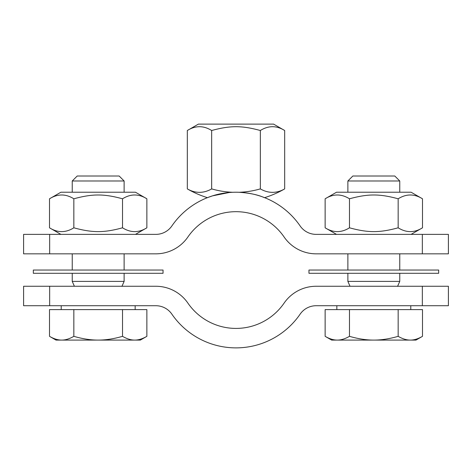 <?xml version="1.0" encoding="UTF-8"?>
<svg xmlns="http://www.w3.org/2000/svg" width="472" height="472" viewBox="0 0 472 472"><rect width="100%" height="100%" fill="white"/><g stroke="black" fill="none" stroke-linecap="round" stroke-linejoin="round"><path stroke-width="0.71" d="M187.325 130.514L198.382 124.124L273.618 124.124L284.675 130.514C276.562 125.44 268.45 125.44 260.337 130.514L260.337 188.894A87.674 87.674 0 0 1 239.145 192.287C257.913 193.561 264.367 198.01 264.58 197.662C264.367 198.01 257.913 193.561 239.145 192.287A77.827 77.827 0 0 0 232.855 192.287A87.674 87.674 0 0 1 211.662 188.894L211.662 130.514C203.55 125.44 195.438 125.44 187.325 130.514L187.325 188.894A87.674 43.837 -90 0 0 211.662 188.894M260.337 130.514C241.723 125.44 230.277 125.44 211.662 130.514M260.337 188.894A87.674 43.837 90 0 0 284.675 188.894L284.675 130.514M229.05 192.535L212.406 195.886L207.42 197.662A97.285 97.285 0 0 1 187.325 188.894M308.959 273.294L438.671 273.294L438.671 270.049L308.959 270.049L308.959 273.294M347.876 270.049L347.876 253.836M33.329 273.294L163.041 273.294L163.041 270.049L33.329 270.049L33.329 273.294M72.24 270.049L72.24 253.836M350.017 286.262L347.876 281.4L399.76 281.4L399.76 273.294M347.876 192.222L347.876 180.982L399.76 180.982L399.76 192.222M347.876 180.982L352.849 176.009L394.787 176.009L399.76 180.982M422.493 336.329L415.974 340.094L410.327 340.094C414.086 340.117 418.139 338.866 422.493 336.329L422.493 309.608L398.156 309.608L398.156 336.329C402.51 338.866 406.563 340.117 410.327 340.094L373.818 340.094C381.335 340.117 389.447 338.866 398.156 336.329M325.137 336.329C329.491 338.866 333.551 340.117 337.309 340.094L331.663 340.094L325.137 336.329L325.137 309.608L398.156 309.608M349.481 336.329C358.183 338.866 366.301 340.117 373.818 340.094L337.309 340.094C341.067 340.117 345.126 338.866 349.481 336.329L349.481 309.608M410.782 309.608L410.782 305.72M397.566 286.374L399.76 281.4M74.387 286.262L72.24 281.4L124.124 281.4L124.124 273.294M72.24 192.222L72.24 180.982L124.124 180.982L124.124 192.222M72.24 180.982L77.213 176.009L119.15 176.009L124.124 180.982M146.863 336.329L140.337 340.094L134.691 340.094C138.449 340.117 142.509 338.866 146.863 336.329L146.863 309.608L122.519 309.608L122.519 336.329C126.874 338.866 130.933 340.117 134.691 340.094L98.182 340.094C105.698 340.117 113.817 338.866 122.519 336.329M49.507 336.329C53.861 338.866 57.914 340.117 61.673 340.094L56.026 340.094L49.507 336.329L49.507 309.608L122.519 309.608M73.844 336.329C82.553 338.866 90.665 340.117 98.182 340.094L61.673 340.094C65.437 340.117 69.49 338.866 73.844 336.329L73.844 309.608M135.151 309.608L135.151 305.72M121.929 286.374L124.124 281.4M23.6 286.262L49.666 286.262L49.666 305.72L23.6 305.72L23.6 286.262M49.666 305.72L155.843 305.72A19.458 19.458 0 0 1 171.873 314.151A77.827 77.827 0 0 0 300.127 314.151A19.458 19.458 0 0 1 316.157 305.72L422.334 305.72L422.334 286.262L448.4 286.262L448.4 305.72L422.334 305.72M422.334 286.262L316.157 286.262A38.91 38.91 0 0 0 284.091 303.124A58.369 58.369 0 0 1 187.909 303.124A38.91 38.91 0 0 0 155.843 286.262L49.666 286.262M325.137 198.795L336.524 192.222L411.106 192.222L422.493 198.795C414.381 193.721 406.268 193.721 398.156 198.795C379.541 193.721 368.089 193.721 349.481 198.795C341.368 193.721 333.25 193.721 325.137 198.795L325.137 227.805C333.25 232.879 341.368 232.879 349.481 227.805C368.089 232.879 379.541 232.879 398.156 227.805C406.268 232.879 414.381 232.879 422.493 227.805L422.493 198.795M336.524 234.377L325.137 227.805M349.481 198.795L349.481 227.805M398.156 198.795L398.156 227.805M49.507 198.795L60.894 192.222L135.476 192.222L146.863 198.795C138.75 193.721 130.632 193.721 122.519 198.795C103.911 193.721 92.459 193.721 73.844 198.795C65.732 193.721 57.619 193.721 49.507 198.795L49.507 227.805C57.619 232.879 65.732 232.879 73.844 227.805C92.459 232.879 103.911 232.879 122.519 227.805C130.632 232.879 138.75 232.879 146.863 227.805L146.863 198.795M60.894 234.377L49.507 227.805M73.844 198.795L73.844 227.805M122.519 198.795L122.519 227.805M448.4 253.836L422.334 253.836L422.334 234.377L448.4 234.377L448.4 253.836M422.334 234.377L316.157 234.377A19.458 19.458 0 0 1 300.127 225.946A77.827 77.827 0 0 0 171.873 225.946A19.458 19.458 0 0 1 155.843 234.377L49.666 234.377L49.666 253.836L23.6 253.836L23.6 234.377L49.666 234.377M49.666 253.836L155.843 253.836A38.91 38.91 0 0 0 187.909 236.973A58.369 58.369 0 0 1 284.091 236.973A38.91 38.91 0 0 0 316.157 253.836L422.334 253.836M264.58 197.662A97.285 97.285 0 0 0 284.675 188.894M399.76 270.049L399.76 253.836M124.124 270.049L124.124 253.836M347.876 281.4L347.876 273.294M336.849 309.608L336.849 305.72M72.24 281.4L72.24 273.294M61.218 309.608L61.218 305.72M411.106 234.377L422.493 227.805M135.476 234.377L146.863 227.805"/></g></svg>
